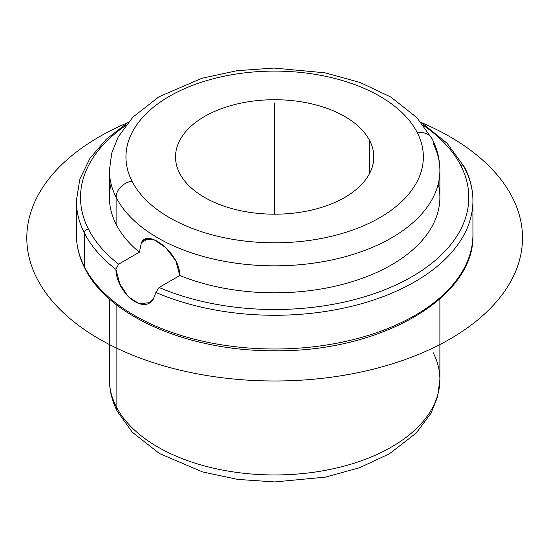 <?xml version="1.0" encoding="UTF-8"?>
<svg xmlns="http://www.w3.org/2000/svg" width="550" height="550" viewBox="0 0 550 550"><rect width="100%" height="100%" fill="white"/><g stroke="black" fill="none" stroke-linecap="round" stroke-linejoin="round"><path stroke-width="0.82" d="M111.086 183.934A165.227 95.397 0 0 0 116.112 224.283L116.112 197.299A16.521 12.946 -26.9 0 1 131.966 181.122A16.521 12.946 153.1 0 0 116.112 197.299A165.227 95.397 180 0 1 109.422 170.445A165.227 95.397 0 0 0 116.112 197.299A165.227 95.397 180 0 0 298.155 264.866A165.227 95.397 180 0 0 439.883 170.445L439.883 197.429A165.227 95.397 180 0 1 350.893 282.061A165.227 95.397 180 0 1 179.781 275.529C180.166 253.371 147.428 228.119 141.446 242.681L148.534 238.583L141.446 242.681L144.409 239.628L153.938 239.683L165.818 247.651L175.835 260.913L179.781 275.529L159.074 287.485L155.877 292.456L153.312 299.145L149.469 302.692L139.191 303.717L128.233 296.752L119.831 283.931L115.892 269.376L118.662 264.158L139.377 252.202A165.227 95.397 180 0 1 116.112 224.283L116.112 197.299A165.227 95.397 0 0 0 298.155 264.866A165.227 95.397 0 0 0 439.883 170.445A165.227 95.397 0 0 0 433.201 143.584M141.446 242.681L139.377 252.202L141.446 242.681M439.883 170.445C439.835 159.459 437.229 148.906 432.08 138.786L432.08 138.786A16.521 12.946 153.1 0 0 417.347 132.784A148.706 85.855 0 0 0 232.788 74.573A148.706 85.855 0 0 0 131.966 181.122A148.706 85.855 0 0 0 316.525 239.333A148.706 85.855 0 0 0 417.347 132.784A16.521 12.946 -26.9 0 1 432.08 138.786L416.817 117.562L390.816 97.047L360.216 82.514L325.016 72.813L274.038 68.069L237.064 70.682L201.891 78.272L158.936 96.786L132.963 117.081L118.236 136.874L111.677 153.271L109.422 170.445L109.422 197.429A165.227 95.397 180 0 0 116.112 224.283A165.227 95.397 0 0 0 139.377 252.202L118.662 264.158A194.143 112.09 180 0 1 88.364 228.986A4.132 3.238 153.1 0 0 84.398 233.028A4.132 3.238 -26.9 0 1 88.364 228.986A194.143 112.09 180 0 1 125.572 125.62A194.143 112.09 0 0 0 88.364 228.986A194.143 112.09 0 0 0 118.662 264.158L115.892 269.376C116.511 292.414 143.358 315.136 153.312 299.145L155.877 292.456A198.275 114.476 0 0 0 363.433 303.16A198.275 114.476 0 0 0 472.931 200.798A198.275 114.476 180 0 1 363.433 303.16A198.275 114.476 180 0 1 155.877 292.456L159.074 287.485A194.143 112.09 0 0 0 385.756 289.348A194.143 112.09 0 0 0 460.948 165.866A4.132 3.238 -26.9 0 1 464.626 167.372A4.132 3.238 153.1 0 0 460.948 165.866A194.143 112.09 0 0 0 423.734 125.62A194.143 112.09 180 0 1 460.948 165.866A194.143 112.09 180 0 1 385.756 289.348A194.143 112.09 180 0 1 159.074 287.485L179.781 275.529A165.227 95.397 0 0 0 361.096 278.726A165.227 95.397 0 0 0 438.226 183.934M369.786 140.841A99.137 57.234 180 0 1 373.794 156.956A99.137 57.234 180 0 1 288.757 213.606A99.137 57.234 180 0 1 179.527 173.064A99.137 57.234 180 0 1 175.519 156.956A99.137 57.234 180 0 1 260.556 100.299A99.137 57.234 180 0 1 369.786 140.841L369.786 173.064L369.786 140.841A99.137 57.234 0 0 0 246.744 102.032A99.137 57.234 0 0 0 179.527 173.064A99.137 57.234 0 0 0 302.569 211.874A99.137 57.234 0 0 0 369.786 140.841M84.398 233.028A198.275 114.476 180 0 1 76.381 200.798A198.275 114.476 0 0 0 84.398 233.028L84.398 266.757A198.275 114.476 0 0 0 302.851 347.834A198.275 114.476 0 0 0 472.931 234.527A198.275 114.476 180 0 1 302.851 347.834A198.275 114.476 180 0 1 84.398 266.757A4.132 3.238 153.1 0 0 84.679 267.953A4.132 3.238 -26.9 0 1 84.398 266.757A198.275 114.476 180 0 1 76.381 234.527A198.275 114.476 0 0 0 84.398 266.757L84.398 233.028A198.275 114.476 0 0 0 115.892 269.376A198.275 114.476 180 0 1 84.398 233.028M463.76 166.389A198.275 114.476 180 0 1 464.908 168.568A4.132 3.238 153.1 0 0 464.626 167.372C470.14 178.228 472.904 189.372 472.931 200.798A198.275 114.476 0 0 0 464.908 168.568M109.422 298.959L109.422 379.555C109.478 390.541 112.083 401.094 117.233 411.214L132.392 432.321L159.424 453.509L202.531 471.921L237.696 479.408L274.746 481.931L325.359 477.125L359.466 467.761L389.29 453.86L416.123 433.146L431.028 413.208L437.621 396.77L439.883 379.555A165.227 95.397 180 0 1 298.155 473.983A165.227 95.397 180 0 1 116.112 406.416L116.112 304.501L116.112 406.416A165.227 95.397 180 0 1 109.422 379.555A165.227 95.397 0 0 0 116.112 406.416A16.521 12.946 153.1 0 0 117.233 411.214A16.521 12.946 -26.9 0 1 116.112 406.416A165.227 95.397 0 0 0 298.155 473.983A165.227 95.397 0 0 0 439.883 379.555A165.227 95.397 0 0 0 433.201 352.694M131.966 181.122A148.706 85.855 180 0 1 232.788 74.573A148.706 85.855 180 0 1 417.347 132.784A148.706 85.855 180 0 1 316.525 239.333A148.706 85.855 180 0 1 131.966 181.122M274.656 214.191L274.656 102.988M421.912 122.801A247.844 143.089 180 0 1 449.907 136.716A247.844 143.089 180 0 1 449.907 339.082A247.844 143.089 180 0 1 99.406 339.082A247.844 143.089 180 0 1 127.401 122.801M472.931 200.798L472.931 234.527C475.152 298.018 379.967 352.144 274.766 350.749C189.502 351.443 108.247 316.697 84.679 267.953C79.172 257.097 76.402 245.953 76.381 234.527L76.381 200.798L79.819 179.135L89.959 158.359L106.329 139.184L128.322 122.21M420.984 122.21L447.102 143.248L464.626 167.372M439.883 379.555L439.883 298.959"/></g></svg>
